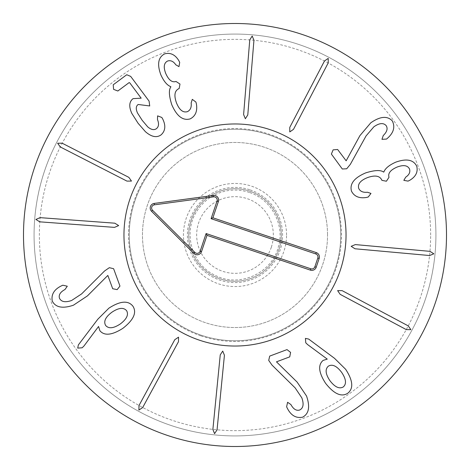<?xml version="1.0" encoding="UTF-8"?>
<svg xmlns="http://www.w3.org/2000/svg" width="470" height="470" viewBox="0 0 470 470"><rect width="100%" height="100%" fill="white"/><g stroke="black" fill="none" stroke-linecap="round" stroke-linejoin="round"><path stroke-width="0.35" stroke-dasharray="2.35 1.76" d="M118.652 225.582L114.821 223.191L40.056 217.645L35.914 219.443L39.744 221.834L114.51 227.38L118.652 225.582M131.477 181.073L128.874 177.378L62.152 143.191L57.634 143.238L60.242 146.928L126.959 181.114L131.477 181.073M162.72 119.01L161.821 117.471L157.603 115.873L157.479 119.556C159.154 123.71 158.801 126.747 156.422 128.68C154.019 130.36 151.111 129.744 147.692 126.841L142.146 120.255L137.569 113.117C135.677 108.964 135.883 106.091 138.18 104.487L149.73 105.95L149.078 101.121L130.678 76.387L126.747 74.73L113.223 84.794L113.587 89.347L117.841 91.004L129.156 82.585L129.773 82.867L141.165 98.177L133.086 98.63C129.138 101.679 128.727 106.62 131.847 113.452L138.092 123.275L145.394 131.659C151.434 136.917 156.651 137.998 161.046 134.89C165.399 130.965 165.957 125.672 162.72 119.01M196.384 103.823L195.89 102.037L192.3 99.364L191.161 102.918C191.648 107.307 190.379 110.227 187.354 111.678C183.006 112.876 179.399 109.974 176.52 102.977C173.824 95.533 174.576 90.769 178.788 88.689L179.152 88.542L179.992 84.054L176.009 81.463C172.079 82.755 168.636 80.047 165.687 73.338C163.266 66.957 163.948 62.833 167.725 60.971C170.792 60.113 173.477 61.382 175.78 64.778L178.97 66.617L179.699 62.387L178.747 60.507C175.057 54.602 170.375 52.382 164.706 53.844C158.22 57.193 156.939 64.19 160.846 74.824C163.819 81.357 167.138 85.311 170.81 86.686L170.88 86.868C168.642 89.84 168.947 95.81 171.797 104.769C176.785 116.219 182.912 120.925 190.191 118.881C195.532 116.096 197.594 111.073 196.384 103.823M245.369 118.734L247.79 114.921L253.947 40.203L252.184 36.043L249.764 39.862L243.607 114.574L245.369 118.734M289.773 131.923L293.486 129.35L328.219 62.91L328.213 58.392L324.494 60.965L289.767 127.405L289.773 131.923M346.701 168.777L350.35 164.324L366.065 135.924L373.862 126.812C379.302 122.993 383.403 122.594 386.152 125.619C387.997 128.551 387.033 131.858 383.256 135.542L381.963 139.332L386.557 139.055L387.697 138.062C393.731 132.581 395.258 126.853 392.286 120.89C387.351 115.667 380.201 116.296 370.824 122.77L359.914 135.63L346.155 160.811L337.63 149.489L333.113 149.871L331.385 154.06L342.301 168.988L346.701 168.777M366.488 197.459L368.274 196.983L370.977 193.411L367.44 192.242C363.04 192.694 360.132 191.402 358.704 188.364C357.547 184.005 360.478 180.421 367.499 177.601C374.966 174.963 379.719 175.762 381.769 179.987L381.91 180.351L386.393 181.226L389.013 177.266C387.756 173.324 390.494 169.905 397.226 167.009C403.624 164.641 407.737 165.358 409.576 169.147C410.404 172.226 409.117 174.899 405.704 177.172L403.836 180.351L408.06 181.114L409.952 180.175C415.88 176.538 418.141 171.873 416.726 166.186C413.424 159.677 406.444 158.337 395.781 162.156C389.219 165.076 385.236 168.366 383.831 172.02L383.649 172.091C380.694 169.834 374.725 170.093 365.748 172.866C354.251 177.754 349.498 183.846 351.484 191.143C354.227 196.507 359.227 198.61 366.488 197.459M351.178 246.321L354.973 248.771L429.633 255.539L433.81 253.806L430.015 251.356L355.349 244.588L351.178 246.321M337.624 290.613L340.168 294.349L406.321 329.623L410.839 329.652L408.295 325.916L342.142 290.642L337.624 290.613M105.656 325.475C108.652 328.924 113.523 328.43 120.261 323.989C126.718 319.106 128.827 314.671 126.6 310.676C123.557 307.204 118.669 307.715 111.936 312.203C105.474 317.038 103.377 321.462 105.656 325.475M108.911 308.156L97.842 319.195L78.355 344.927L77.715 348.111L82.15 347.788L83.954 346.032L98.565 326.468L99.863 330.692C104.311 336.038 111.972 335.251 122.858 328.342C133.633 319.947 136.987 312.573 132.916 306.211C128.216 300.242 120.22 300.888 108.911 308.156M109.328 267.688L104.587 270.961L81.621 293.897L71.605 300.495C65.318 302.656 61.27 301.904 59.467 298.233C58.503 294.907 60.348 291.999 65.001 289.502L67.292 286.218L62.798 285.208L61.429 285.854C54.115 289.45 51.06 294.526 52.264 301.082C55.554 307.462 62.604 308.843 73.402 305.218L87.449 295.883L107.83 275.432L112.7 288.739L117.148 289.626L119.968 286.077L113.611 268.705L109.328 267.688M178.547 337.166L174.793 339.681L138.985 405.539L138.914 410.057L142.668 407.549L178.483 341.684L178.547 337.166M222.733 351.078L220.248 354.856L212.875 429.457L214.567 433.646L217.052 429.874L224.425 355.267L222.733 351.078M268.717 360.402L272.03 365.114L295.148 387.891L301.828 397.855C304.043 404.124 303.32 408.177 299.666 410.01C296.347 411.003 293.421 409.182 290.895 404.553L287.593 402.285L286.618 406.785L287.27 408.154C290.924 415.439 296.024 418.447 302.574 417.19C308.931 413.847 310.253 406.791 306.534 396.016L297.087 382.045L276.472 361.835L289.737 356.853L290.583 352.4L287.017 349.61L269.698 356.107L268.717 360.402M329.94 380.7C334.875 387.115 339.328 389.189 343.3 386.928C346.696 383.896 346.126 379.026 341.602 372.316C336.708 365.924 332.302 363.874 328.371 366.159C324.935 369.167 325.457 374.014 329.94 380.7M305.776 342.818L307.603 344.575L327.267 359.115L323.107 360.408C317.808 364.92 318.642 372.557 325.61 383.332C334.088 394.036 341.49 397.332 347.818 393.214C353.681 388.484 352.964 380.518 345.662 369.314L334.534 358.334L308.643 339.058L305.418 338.394L305.776 342.818M188.734 235A46.266 46.266 0 0 1 235 188.734A46.266 46.266 0 0 1 281.266 235A46.266 46.266 0 0 1 235 281.266A46.266 46.266 0 0 1 188.734 235A46.266 46.266 0 0 0 235 281.266A46.266 46.266 0 0 0 281.266 235A46.266 46.266 0 0 0 235 188.734A46.266 46.266 0 0 0 188.734 235M286.553 235A51.553 51.553 0 0 0 209.221 190.356A51.553 51.553 0 0 0 209.221 279.644A51.553 51.553 0 0 0 286.553 235M123.963 235A111.038 111.038 0 0 0 290.519 331.162A111.038 111.038 0 0 0 290.519 138.838A111.038 111.038 0 0 0 123.963 235A111.038 111.038 0 0 1 290.519 138.838A111.038 111.038 0 0 1 290.519 331.162A111.038 111.038 0 0 1 123.963 235M340.75 235A105.75 105.75 0 0 0 235 129.25A105.75 105.75 0 0 0 129.25 235A105.75 105.75 0 0 0 235 340.75A105.75 105.75 0 0 0 340.75 235A105.75 105.75 0 0 1 182.125 326.579A105.75 105.75 0 0 1 182.125 143.421A105.75 105.75 0 0 1 340.75 235A105.75 105.75 0 0 1 235 340.75A105.75 105.75 0 0 1 129.25 235A105.75 105.75 0 0 1 235 129.25A105.75 105.75 0 0 1 340.75 235A105.75 105.75 0 0 0 235 129.25A105.75 105.75 0 0 0 129.25 235A105.75 105.75 0 0 0 235 340.75A105.75 105.75 0 0 0 340.75 235M430.637 235A195.638 195.638 0 0 0 137.181 65.571A195.638 195.638 0 0 0 137.181 404.429A195.638 195.638 0 0 0 430.637 235M435.925 235A200.925 200.925 0 0 1 235 435.925A200.925 200.925 0 0 1 34.075 235A200.925 200.925 0 0 1 235 34.075A200.925 200.925 0 0 1 435.925 235M34.075 235A200.925 200.925 0 0 1 335.463 60.994A200.925 200.925 0 0 1 335.463 409.006A200.925 200.925 0 0 1 34.075 235M446.5 235A211.5 211.5 0 0 0 235 23.5A211.5 211.5 0 0 0 23.5 235A211.5 211.5 0 0 0 235 446.5A211.5 211.5 0 0 0 446.5 235M271.331 247.232A38.334 38.334 0 0 0 227.427 197.424A38.334 38.334 0 0 0 206.242 260.351A38.334 38.334 0 0 0 271.331 247.232M278.851 249.758A46.266 46.266 0 0 0 225.859 189.645A46.266 46.266 0 0 0 200.296 265.591A46.266 46.266 0 0 0 278.851 249.758A46.266 46.266 0 0 0 249.758 191.149A46.266 46.266 0 0 0 191.149 220.242A46.266 46.266 0 0 0 220.242 278.851A46.266 46.266 0 0 0 278.851 249.758M201.037 335.897A106.461 106.461 0 0 0 339.358 213.962A106.461 106.461 0 0 0 164.6 155.141A106.461 106.461 0 0 0 201.037 335.897M199.58 340.233A111.038 111.038 0 0 1 161.574 151.704A111.038 111.038 0 0 1 343.846 213.057A111.038 111.038 0 0 1 199.58 340.233M327.531 235A92.531 92.531 0 0 0 188.734 154.865A92.531 92.531 0 0 0 188.734 315.135A92.531 92.531 0 0 0 327.531 235A92.531 92.531 0 0 1 188.734 315.135A92.531 92.531 0 0 1 188.734 154.865A92.531 92.531 0 0 1 327.531 235M250.181 189.898A47.587 47.587 0 0 1 266.466 270.697A47.587 47.587 0 0 1 188.353 244.406A47.587 47.587 0 0 1 250.181 189.898M249.335 192.406C237.591 188.64 226.146 189.422 215.019 194.745C207.705 198.416 201.8 203.675 197.306 210.519C182.413 231.986 191.578 264.816 215.436 275.461C239.524 288.104 272.242 273.129 278.41 246.633C284.738 226.252 272.753 200.067 249.335 192.406"/><path stroke-width="0.7" d="M114.821 223.191L118.652 225.582L114.51 227.38L39.744 221.834L35.914 219.443L40.056 217.645L114.821 223.191M128.874 177.378L131.477 181.073L126.959 181.114L60.242 146.928L57.634 143.238L62.152 143.191L128.874 177.378M161.821 117.471L162.72 119.01C165.957 125.672 165.399 130.965 161.046 134.89C156.651 137.998 151.434 136.917 145.394 131.659L138.092 123.275L131.847 113.452C128.727 106.62 129.138 101.679 133.086 98.63L141.165 98.177L129.773 82.867L129.156 82.585L117.841 91.004L113.587 89.347L113.223 84.794L126.747 74.73L130.678 76.387L149.078 101.121L149.73 105.95L138.18 104.487C135.883 106.091 135.677 108.964 137.569 113.117L142.146 120.255L147.692 126.841C151.111 129.744 154.019 130.36 156.422 128.68C158.801 126.747 159.154 123.71 157.479 119.556L157.603 115.873L161.821 117.471M195.89 102.037L196.384 103.823C197.594 111.073 195.532 116.096 190.191 118.881C182.912 120.925 176.785 116.219 171.797 104.769C168.947 95.81 168.642 89.84 170.88 86.868L170.81 86.686C167.138 85.311 163.819 81.357 160.846 74.824C156.939 64.19 158.22 57.193 164.706 53.844C170.375 52.382 175.057 54.602 178.747 60.507L179.699 62.387L178.97 66.617L175.78 64.778C173.477 61.382 170.792 60.113 167.725 60.971C163.948 62.833 163.266 66.957 165.687 73.338C168.636 80.047 172.079 82.755 176.009 81.463L179.992 84.054L179.152 88.542L178.788 88.689C174.576 90.769 173.824 95.533 176.52 102.977C179.399 109.974 183.006 112.876 187.354 111.678C190.379 110.227 191.648 107.307 191.161 102.918L192.3 99.364L195.89 102.037M247.79 114.921L245.369 118.734L243.607 114.574L249.764 39.862L252.184 36.043L253.947 40.203L247.79 114.921M293.486 129.35L289.773 131.923L289.767 127.405L324.494 60.965L328.213 58.392L328.219 62.91L293.486 129.35M350.35 164.324L346.701 168.777L342.301 168.988L331.385 154.06L333.113 149.871L337.63 149.489L346.155 160.811L359.914 135.63L370.824 122.77C380.201 116.296 387.351 115.667 392.286 120.89C395.258 126.853 393.731 132.581 387.697 138.062L386.557 139.055L381.963 139.332L383.256 135.542C387.033 131.858 387.997 128.551 386.152 125.619C383.403 122.594 379.302 122.993 373.862 126.812L366.065 135.924L350.35 164.324M368.274 196.983L366.488 197.459C359.227 198.61 354.227 196.507 351.484 191.143C349.498 183.846 354.251 177.754 365.748 172.866C374.725 170.093 380.694 169.834 383.649 172.091L383.831 172.02C385.236 168.366 389.219 165.076 395.781 162.156C406.444 158.337 413.424 159.677 416.726 166.186C418.141 171.873 415.88 176.538 409.952 180.175L408.06 181.114L403.836 180.351L405.704 177.172C409.117 174.899 410.404 172.226 409.576 169.147C407.737 165.358 403.624 164.641 397.226 167.009C390.494 169.905 387.756 173.324 389.013 177.266L386.393 181.226L381.91 180.351L381.769 179.987C379.719 175.762 374.966 174.963 367.499 177.601C360.478 180.421 357.547 184.005 358.704 188.364C360.132 191.402 363.04 192.694 367.44 192.242L370.977 193.411L368.274 196.983M354.973 248.771L351.178 246.321L355.349 244.588L430.015 251.356L433.81 253.806L429.633 255.539L354.973 248.771M340.168 294.349L337.624 290.613L342.142 290.642L408.295 325.916L410.839 329.652L406.321 329.623L340.168 294.349M105.656 325.475C108.652 328.924 113.523 328.43 120.261 323.989C126.718 319.106 128.827 314.671 126.6 310.676C123.557 307.204 118.669 307.715 111.936 312.203C105.474 317.038 103.377 321.462 105.656 325.475M97.842 319.195L108.911 308.156C120.22 300.888 128.216 300.242 132.916 306.211C136.987 312.573 133.633 319.947 122.858 328.342C111.972 335.251 104.311 336.038 99.863 330.692L98.565 326.468L83.954 346.032L82.15 347.788L77.715 348.111L78.355 344.927L97.842 319.195M104.587 270.961L109.328 267.688L113.611 268.705L119.968 286.077L117.148 289.626L112.7 288.739L107.83 275.432L87.449 295.883L73.402 305.218C62.604 308.843 55.554 307.462 52.264 301.082C51.06 294.526 54.115 289.45 61.429 285.854L62.798 285.208L67.292 286.218L65.001 289.502C60.348 291.999 58.503 294.907 59.467 298.233C61.27 301.904 65.318 302.656 71.605 300.495L81.621 293.897L104.587 270.961M174.793 339.681L178.547 337.166L178.483 341.684L142.668 407.549L138.914 410.057L138.985 405.539L174.793 339.681M220.248 354.856L222.733 351.078L224.425 355.267L217.052 429.874L214.567 433.646L212.875 429.457L220.248 354.856M272.03 365.114L268.717 360.402L269.698 356.107L287.017 349.61L290.583 352.4L289.737 356.853L276.472 361.835L297.087 382.045L306.534 396.016C310.253 406.791 308.931 413.847 302.574 417.19C296.024 418.447 290.924 415.439 287.27 408.154L286.618 406.785L287.593 402.285L290.895 404.553C293.421 409.182 296.347 411.003 299.666 410.01C303.32 408.177 304.043 404.124 301.828 397.855L295.148 387.891L272.03 365.114M329.94 380.7C334.875 387.115 339.328 389.189 343.3 386.928C346.696 383.896 346.126 379.026 341.602 372.316C336.708 365.924 332.302 363.874 328.371 366.159C324.935 369.167 325.457 374.014 329.94 380.7M307.603 344.575L305.776 342.818L305.418 338.394L308.643 339.058L334.534 358.334L345.662 369.314C352.964 380.518 353.681 388.484 347.818 393.214C341.49 397.332 334.088 394.036 325.61 383.332C318.642 372.557 317.808 364.92 323.107 360.408L327.267 359.115L307.603 344.575M446.5 235A211.5 211.5 0 0 1 129.25 418.165A211.5 211.5 0 0 1 129.25 51.835A211.5 211.5 0 0 1 446.5 235M123.963 235A111.038 111.038 0 0 1 290.519 138.838A111.038 111.038 0 0 1 290.519 331.162A111.038 111.038 0 0 1 123.963 235M200.167 251.168L206.101 233.543L310.799 268.781A3.208 3.208 0 0 0 314.865 266.766L317.82 257.995A3.208 3.208 0 0 0 315.799 253.929L211.101 218.685L217.034 201.06A3.208 3.208 0 0 0 213.562 196.854L154.389 204.832A3.208 3.208 0 0 0 152.556 210.284L194.862 252.419A3.208 3.208 0 0 0 200.167 251.168L201.513 251.62A4.624 4.624 0 0 1 193.857 253.424L151.557 211.288A4.624 4.624 0 0 1 154.201 203.428L213.374 195.45A4.624 4.624 0 0 1 218.38 201.513L212.898 217.798L316.251 252.584A4.624 4.624 0 0 1 319.159 258.447L316.21 267.219A4.624 4.624 0 0 1 310.347 270.127L206.994 235.335L201.513 251.62M206.994 235.335L206.101 233.543M212.898 217.798L211.101 218.685M199.58 340.233A111.038 111.038 0 0 1 161.574 151.704A111.038 111.038 0 0 1 343.846 213.057A111.038 111.038 0 0 1 199.58 340.233M310.347 270.127L310.799 268.781M316.21 267.219L314.865 266.766M319.159 258.447L317.82 257.995M316.251 252.584L315.799 253.929M218.38 201.513L217.034 201.06M213.374 195.45L213.562 196.854M154.201 203.428L154.389 204.832M151.557 211.288L152.556 210.284M193.857 253.424L194.862 252.419"/></g></svg>
